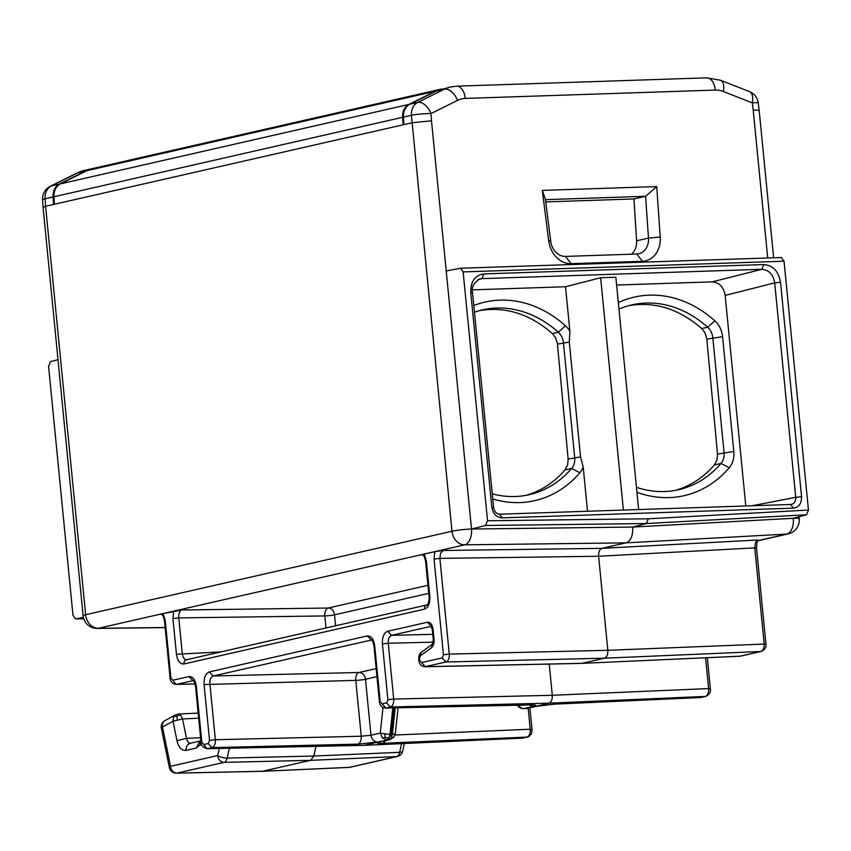 <?xml version="1.0" encoding="UTF-8"?>
<svg xmlns="http://www.w3.org/2000/svg" width="851" height="851" viewBox="0 0 851 851"><rect width="100%" height="100%" fill="white"/><g stroke="black" fill="none" stroke-linecap="round" stroke-linejoin="round"><path stroke-width="1.28" d="M525.822 495.388C540.949 491.091 554.022 482.602 565.032 469.922L567.606 465.018L568.138 459.072L557.352 343.251L555.437 337.485L552.363 333.549C529.896 313.998 505.664 306.339 479.656 310.572M474.464 312.179A112.694 91.397 -102.8 0 1 482.549 309.849A112.694 91.397 -102.8 0 1 558.288 332.198A14.084 11.425 -102.8 0 1 563.436 342.762L574.702 457.583A14.084 11.425 -102.8 0 1 571.649 468.412A112.694 91.397 -102.8 0 1 529.205 494.697A112.694 91.397 -102.8 0 1 492.282 493.867M557.458 344.123L569.298 342.091L569.883 331.284A21.126 17.137 77.2 0 0 565.479 325.816A119.736 97.11 77.2 0 0 473.816 305.509M569.883 331.284L565.511 286.744L472.507 289.851M587.53 511.26L583.19 466.997L580.552 456.913L569.298 342.091M492.782 498.984A119.736 97.11 77.2 0 0 579.882 472.72A21.126 17.137 77.2 0 0 583.19 466.997M618.975 309.094A112.694 91.397 -102.8 0 1 631.91 304.871A112.694 91.397 -102.8 0 1 707.66 327.22A14.084 11.425 -102.8 0 1 712.808 337.773L724.063 452.594A14.084 11.425 -102.8 0 1 721.01 463.433A112.694 91.397 -102.8 0 1 678.577 489.719A112.694 91.397 -102.8 0 1 636.452 487.325M636.931 492.261A119.736 97.11 77.2 0 0 729.243 467.742A21.126 17.137 77.2 0 0 733.828 451.487L722.573 336.666A21.126 17.137 77.2 0 0 714.84 320.838A119.736 97.11 77.2 0 0 618.337 302.605M675.183 490.41C690.321 486.102 703.383 477.613 714.393 464.933L716.978 460.029L717.51 454.094L706.724 338.272L704.809 332.507L701.724 328.571C679.268 309.009 655.036 301.35 629.027 305.594M93.216 168.413L86.94 170.647L60.325 183.869C55.921 186.38 53.804 190.677 53.943 196.762L54.432 204.251L53.624 204.431L53.07 196.964C52.858 190.89 54.943 186.603 59.325 184.093L51.39 185.901A14.084 8.085 -116.4 0 0 50.337 186.284A14.084 14.084 0 0 0 42.55 199.868A14.084 1.553 -4 0 1 45.071 198.794A14.084 11.425 -102.8 0 1 51.39 185.901L77.941 172.7L85.813 170.902L59.325 184.093M434.053 639.537L433.297 639.835L432.319 629.793L433.074 629.495L434.053 639.537C434.287 643.303 433.446 646.026 431.51 647.707L420.437 655.749L421.394 652.217C419.426 653.887 418.543 656.153 418.756 659.014L419.511 658.717L419.649 660.185L418.894 660.482C418.809 662.333 420.543 666.524 424.883 666.748L445.935 661.993L604.497 658.195L582.01 663.323L425.362 666.684L421.532 662.61L442.105 657.919L445.935 661.993C448.317 661.025 449.434 658.397 449.264 654.1L439.882 558.384L434.053 559.043L434.808 551.661L443.19 550.491L440.552 553.171L439.882 558.384L598.615 556.256L607.837 650.302L449.264 654.1L443.445 654.759L442.105 657.919M492.867 507.43L491.782 507.005L470.763 292.542C470.56 281.49 474.954 275.277 483.911 273.894L763.804 264.555L761.847 269.288L712.287 281.851C719.34 282.458 723.627 286.989 725.148 295.425L745.795 505.983M712.287 281.851L616.613 285.042M404.331 743.508L402.683 751.125A7.042 2.308 -167.7 0 1 399.672 752.316A7.042 4.106 87.5 0 1 396.534 756.603L349.346 767.357A7.042 4.032 87.4 0 1 348.942 767.411A7.042 7.042 0 0 0 350.176 767.24A7.042 5.712 77.2 0 1 349.346 767.357L262.778 771.251L176.902 773.112A7.042 4.106 -91.2 0 1 176.423 773.165A7.042 7.042 0 0 1 169.37 767.538A7.042 1.617 -11.5 0 1 170.519 766.315A7.042 5.712 77.2 0 0 176.902 773.112L224.09 762.358A7.042 5.712 -102.8 0 1 217.707 755.56L170.519 766.315L162.498 727.041L173.008 721.254L176.965 740.647L186.507 738.349L182.539 718.946L180.423 714.819L178.423 714.021L175.359 714.893L173.71 716.468L173.008 721.254L182.539 718.946L198.677 718.201M53.624 204.431L45.592 206.261L45.071 198.794L53.07 196.964M446.222 270.99L460.54 268.246L463.146 271.916L487.538 520.748L485.527 525.482L471.518 529.024L431.5 120.799L411.948 122.778L54.432 204.251M382.429 737.977L386.662 739.913L388.833 738.125L389.981 734.456L380.28 733.126L382.429 737.977L385.216 737.349L388.833 738.125M759.177 110.322L753.209 110.066L767.708 258.002M42.55 199.868L43.061 207.25L45.592 206.261L85.643 614.73A14.084 1.276 -5.6 0 0 83.111 615.72A14.084 14.084 0 0 0 97.322 628.432A14.084 8.116 -90.7 0 0 98.301 628.315A14.084 11.425 -102.8 0 1 85.643 614.73L451.998 531.237A14.084 1.276 -5.6 0 1 471.518 529.024A14.084 8.116 89.3 0 1 464.657 544.821L626.049 542.864L786.771 534.077A14.084 8.159 -93.1 0 0 793.238 518.291A14.084 1.276 -5.6 0 1 799.217 518.748L799.025 516.759M581.531 663.386L739.402 656.217M471.518 529.024L632.708 527.067L793.238 518.291L806.557 514.77L808.45 510.047L784.048 261.214L781.335 257.566M565.511 286.744L600.636 277.745L623.411 510.068M638.633 509.558L615.847 277.235L600.636 277.745M761.273 651.43L760.815 651.494C763.23 650.526 764.347 647.888 764.145 643.601L754.763 547.884L598.615 556.256C598.444 551.969 599.551 549.331 601.944 548.352L626.049 542.864C630.836 540.906 633.059 535.641 632.708 527.067L646.366 523.535L648.324 518.802L808.45 510.047M571.106 263.682L642.431 261.3A24.647 19.998 77.2 0 0 660.216 237.046L656.727 186.582L542.3 190.401L548.693 240.769A24.647 19.998 77.2 0 0 571.106 263.682L565.458 256.406A16.201 13.137 -102.8 0 1 550.735 241.344L545.448 199.645L542.3 190.401M403.917 124.608L403.427 117.119C403.289 111.034 405.416 106.737 409.81 104.226L436.425 91.004L450.562 86.972A42.263 34.274 77.2 0 0 444.296 89.206A14.084 8.085 63.6 0 1 457.551 100.365A28.179 22.849 -102.8 0 1 465.242 98.418L715.297 90.078A28.179 22.849 -102.8 0 1 723.329 91.504L752.295 102.854L753.209 110.066M549.225 664.078L552.288 695.278L393.715 699.075C393.885 703.373 392.768 706 390.386 706.979L548.948 703.171C551.342 702.192 552.459 699.565 552.288 695.278L708.596 688.576L705.575 657.78M92.642 168.551L85.813 170.902M421.405 652.217L432.446 644.186L431.51 647.707M395.332 733.594L392.385 734.381L391.247 738.04L389.056 739.827L393.726 737.37L395.332 733.594L398.077 707.787M392.885 737.636L393.885 737.04L395.226 733.796M545.448 199.645L645.59 196.304L648.483 238.089A16.201 13.137 -102.8 0 1 638.814 253.758A16.201 13.137 -102.8 0 1 636.793 254.024L565.458 256.406M545.736 201.9L633.931 198.953L645.59 196.304L656.727 186.582M633.931 198.953L636.612 240.79L648.483 238.089L660.216 237.046M631.463 254.204C635.123 250.971 636.835 246.503 636.612 240.79M581.584 663.376L739.827 656.238L761.315 651.43C765.06 649.526 766.591 646.962 765.911 643.739L756.528 548.023C756.816 542.651 757.358 540.087 758.145 540.332L757.018 540.534L755.497 542.661L754.731 547.427L755.773 548.321M763.804 264.555C772.974 265.331 778.548 271.224 780.516 282.213L801.546 496.676L795.728 497.335C795.823 501.579 794.143 503.973 790.675 504.505L793.451 508.153L502.069 517.876L499.505 514.195M791.409 504.42L790.675 504.505M58.006 359.675L50.475 361.675L48.581 366.398L72.973 615.23L75.431 618.9L83.77 618.805L75.696 618.879L83.366 617.337M393.885 737.04L391.247 738.04M186.518 659.738C184.241 659.482 182.827 657.44 182.274 653.621L178.774 617.89L172.944 618.549L176.455 654.281C177.508 660.961 180.008 664.195 183.976 663.982L424.511 609.167C428.34 607.603 430.117 603.391 429.84 596.53L426.34 560.809L425.574 561.107L429.085 596.838C429.712 601.38 426.766 606.284 426.989 604.944L427.032 604.933M423.107 555.118L424.202 554.086L434.808 551.661M335.592 625.762L334.517 614.826A7.042 0.638 -5.6 0 1 324.816 615.933L178.774 617.89C178.572 613.603 179.667 610.975 182.071 609.997L163.094 613.592L161.935 614.624M740.7 656.121L760.815 651.494L604.497 658.195C606.891 657.217 608.008 654.589 607.837 650.302L765.155 644.037M376.163 668.599L359.101 672.481A7.042 4.01 -91.4 0 0 355.771 680.385L355.739 680.343M518.748 705.202A7.042 5.712 77.2 0 0 524.056 708.596A7.042 4.095 88.7 0 1 523.578 708.66L533.364 706.479C537.524 705.394 536.396 704.873 530.003 704.905A7.042 4.117 88.8 0 1 529.535 704.968A7.042 5.712 77.2 0 0 533.364 706.479M525.61 708.553A7.042 4.042 -92.6 0 0 526.035 708.575A7.042 4.042 -92.6 0 0 526.45 708.521A7.042 5.712 77.2 0 0 527.28 708.404L536.598 706.287A7.042 5.712 -102.8 0 1 536.577 706.287A7.042 5.712 -102.8 0 1 535.768 706.394L548.948 703.171L705.724 696.416M161.998 614.624L161.903 614.613C162.307 613.879 163.158 615.879 164.466 620.613L165.232 620.315L163.094 613.592M394.013 707.872L391.194 734.434L387.865 739.881L364.164 745.285L207.527 748.646L212.027 747.625L208.197 743.551L203.697 744.572L207.048 748.71C202.357 747.018 200.357 744.933 201.059 742.444L201.815 742.146L196.336 686.3L195.581 686.597L201.059 742.444M385.216 737.349L384.769 734.147M383.003 707.532L380.28 733.126L370.972 735.243L365.483 679.279A7.042 0.638 -5.6 0 1 355.771 680.385L361.25 736.232L370.972 735.243C371.738 739.413 373.866 741.678 377.355 742.029L357.92 744.125C360.271 743.125 361.377 740.498 361.25 736.232L215.367 739.721C215.526 744.019 214.409 746.646 212.027 747.625L357.92 744.125M427.947 585.297L328.188 608.029A7.042 4.01 -90.8 0 0 324.816 615.933L324.774 615.89M315.944 746.37L313.838 756.039L227.217 758.071A7.042 2.308 -167.7 0 1 217.707 755.56L219.26 748.444M262.299 771.304L310.7 760.326L313.838 756.039L399.672 752.316L401.555 743.636M262.353 771.304L348.931 767.411A7.042 4.032 87.4 0 1 348.506 767.389M161.35 728.254A7.042 1.617 -11.5 0 1 162.498 727.041A7.042 5.51 61.2 0 1 164.849 720.68A7.042 7.042 0 0 0 161.35 728.254L169.37 767.538M173.71 716.468L176.817 716.095L177.38 719.712M176.817 716.095L180.423 714.819M207.038 748.71L363.685 745.348L522.397 738.147L526.907 737.115C529.322 736.147 530.439 733.519 530.237 729.222L531.247 729.658M442.126 88.898L435.297 91.259L408.81 104.45C404.427 106.96 402.342 111.247 402.555 117.321L403.108 124.789M565.479 325.816L558.288 332.198L552.363 333.549M565.032 469.922L571.649 468.412L579.882 472.72M714.393 464.933L721.01 463.433L729.243 467.742M722.573 336.666L706.819 339.145M714.84 320.838L707.66 327.22L701.724 328.571M580.552 456.913L568.138 459.072M733.828 451.487L717.51 454.094M387.896 699.745L382.418 643.888L388.247 643.228L393.715 699.075L387.896 699.745L386.556 702.905L390.386 706.979L385.397 708.064C381.067 707.841 379.333 703.649 379.418 701.798L380.174 701.501L382.056 703.926L386.556 702.905M371.472 639.963L371.376 639.952C371.951 639.303 372.802 641.303 373.94 645.952L374.695 645.654L380.174 701.501M374.695 645.654C373.653 638.952 371.142 635.718 367.175 635.952L371.408 639.963M355.771 680.385L204.059 684.544C203.772 677.673 205.548 673.46 209.389 671.907L213.218 675.981C210.803 676.949 209.686 679.587 209.889 683.874L215.367 739.721L209.537 740.391L208.197 743.551M182.071 609.997L328.188 608.029A7.042 5.712 -102.8 0 1 334.517 614.826L428.744 593.349M431.5 120.799L430.989 113.566A14.084 1.553 176 0 0 411.427 115.3L451.998 531.237A14.084 11.425 77.2 0 0 464.657 544.821L98.301 628.315L165.147 627.506M395.024 735.019L530.237 729.222L528.184 708.202M385.716 740.668L383.088 743.285L527.365 737.062M759.166 110.279L758.23 102.907A14.084 0.989 172.8 0 0 752.295 102.854A14.084 7.212 -68.6 0 0 749.401 91.568L720.435 80.217A14.084 7.212 111.4 0 1 723.329 91.504M784.048 261.214L463.146 271.916M751.986 505.771L795.728 497.335L774.697 282.862C773.208 274.405 768.932 269.873 761.847 269.288L481.953 278.628L478.092 279.649M485.527 525.482L646.366 523.535L806.557 514.77M172.753 680.257L170.87 677.832L170.104 678.13C170.019 679.981 171.753 684.172 176.093 684.395L172.753 680.257L188.816 676.598L193.049 680.609M433.223 642.154L388.247 643.228C388.045 638.941 389.162 636.303 391.577 635.335L387.748 631.261C383.907 632.814 382.131 637.027 382.418 643.888M436.425 91.004L444.296 89.206L417.745 102.418A14.084 8.085 63.6 0 1 430.989 113.566L457.551 100.365M465.242 98.418A14.084 8.138 88.1 0 0 456.742 86.174L706.798 77.835A14.084 8.138 88.1 0 1 715.297 90.078M757.901 540.651L786.771 534.077A14.084 11.425 77.2 0 0 788.334 533.854A14.084 14.084 0 0 0 799.217 518.748M409.81 104.226L417.745 102.418A14.084 11.425 77.2 0 0 411.427 115.3L403.427 117.119M92.068 168.668L84.206 170.466A42.263 34.274 77.2 0 0 77.941 172.7A14.084 8.085 -116.4 0 0 76.888 173.072L50.337 186.284M421.532 662.61L419.649 660.185M780.516 282.213L774.697 282.862L725.148 295.425M443.445 654.759L434.053 559.043M530.003 704.905L385.886 708L382.056 703.926M431.255 626.293L427.425 622.219C430.404 622.049 432.287 624.474 433.074 629.495M209.537 740.391L204.059 684.544M642.431 261.3L636.793 254.024M550.735 241.344L548.693 240.769M367.175 635.952L209.389 671.907M371.493 640.016L213.218 675.981L359.101 672.481A7.042 5.712 -102.8 0 1 365.483 679.279L376.95 676.662M188.816 676.598C192.783 676.364 195.294 679.598 196.336 686.3M427.425 622.219L387.748 631.261M431.149 626.315L391.577 635.335L432.755 634.346M419.511 658.717L420.437 655.749M801.546 496.676C801.663 503.484 798.961 507.302 793.451 508.153M395.204 707.851L392.385 734.381L391.194 734.434L389.981 734.456L392.811 707.904M429.84 596.53L429.085 596.828M424.511 609.167A4.223 3.425 -102.8 0 1 427.011 604.933L186.486 659.748A4.223 3.425 -102.8 0 1 186.497 659.748A4.223 3.425 -102.8 0 0 183.976 663.982M554.671 704.128A7.042 4.021 -92.6 0 0 554.756 704.128A7.042 4.021 -92.6 0 0 554.778 704.128A7.042 4.021 -92.6 0 0 555.171 704.064L699.916 697.533M383.088 743.285C376.685 743.476 375.568 743.029 379.748 741.955L389.886 739.721M426.34 560.809L424.202 554.086M221.069 651.866L176.455 654.281M324.816 615.933L325.986 627.953M195.06 683.938L176.572 684.332L193.134 680.662M758.124 539.981L601.944 548.352L443.19 550.491M502.069 517.876C496.42 517.397 492.995 513.77 491.782 507.005M487.538 520.748L648.324 518.802M161.499 614.688L162.03 614.677M422.617 555.182L423.149 555.171M790.898 504.473L499.526 514.195C496.186 513.781 494.208 511.43 493.58 507.143L472.55 292.68C471.252 287.351 473.699 282.766 479.89 278.926L481.953 278.628L483.911 273.894M470.763 292.542L471.837 292.967M173.7 611.167L172.944 618.549M709.606 689.012L708.596 688.576C708.787 692.863 707.681 695.501 705.266 696.469L701.224 697.437M203.697 744.572L201.815 742.146M555.171 704.064L535.768 706.394M170.87 677.832L165.232 620.315M385.397 708.064L529.513 704.968A7.042 4.117 88.8 0 1 529.513 704.968L532.694 704.905M379.748 741.955L389.056 739.827L377.355 742.029M229.366 748.231L227.217 758.071A7.042 4.032 -91.3 0 1 224.09 762.358L310.7 760.326L396.534 756.603A7.042 5.712 -102.8 0 0 397.364 756.496L350.176 767.24M176.965 740.647C178.71 747.572 181.72 750.816 186.018 750.38L196.241 748.05L201.261 743.668M200.591 737.711L186.507 738.349C187.348 741.806 188.858 743.434 191.028 743.21C187.635 743.795 185.965 746.189 186.018 750.38M190.188 743.327L199.996 741.093L196.241 748.05M200.028 745.327L200.113 740.934L200.815 739.998M363.749 745.338L521.557 738.179M86.94 170.647L435.297 91.259M53.943 196.762L402.555 117.321M60.325 183.869L408.81 104.45M418.756 659.014L418.894 660.482M759.177 110.385L773.633 257.8M165.158 627.612L97.301 628.432M781.558 257.534L460.54 268.246M522.897 738.083L527.407 737.051C527.907 737.977 531.896 733.711 531.652 732.849L532.003 729.36L529.896 707.819M706.798 77.835L720.435 80.217M456.742 86.174L450.562 86.972M758.23 102.907A14.084 14.084 0 0 0 749.401 91.568M431.542 626.251L430.957 626.123L432.319 629.793M757.805 540.81L788.334 533.854M195.581 686.597C194.454 681.949 193.592 679.949 193.017 680.598L193.124 680.609M554.756 704.128L700.341 697.554L705.766 696.405C709.511 694.512 711.042 691.948 710.362 688.714L707.319 657.706M379.95 741.944L380.578 741.838M423.032 555.107C423.351 554.32 424.202 556.32 425.585 561.107M373.94 645.952L379.418 701.798M195.07 683.981L176.093 684.395M83.111 615.72L43.071 207.357M554.778 704.117L536.566 706.287M524.833 708.628L526.035 708.575A7.042 7.042 0 0 0 527.28 708.404M517.376 705.224A7.042 7.042 0 0 0 523.567 708.66M84.206 170.466L76.888 173.072M170.104 678.13L164.466 620.613M581.52 663.386L424.883 666.748M432.446 644.196L433.297 639.835M262.289 771.304L176.423 773.165M397.364 756.496A7.042 7.042 0 0 0 402.683 751.125M164.849 720.68L175.359 714.893M198.177 713.106L178.423 714.021M93.206 168.413L441.552 89.025"/></g></svg>
